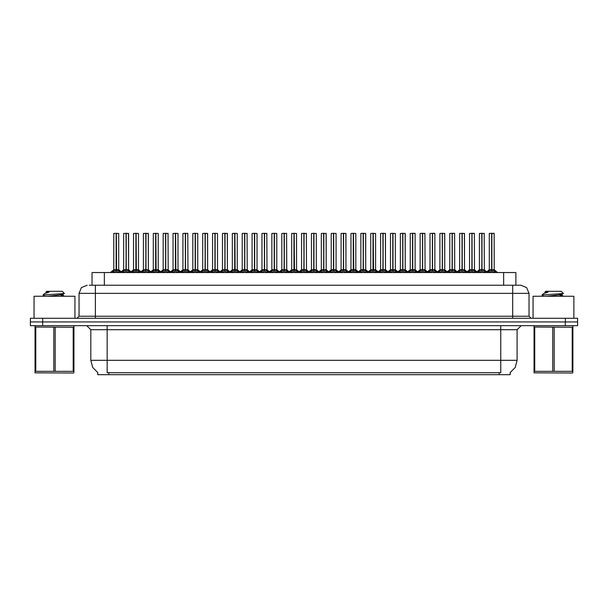 <?xml version="1.0" encoding="UTF-8"?>
<svg xmlns="http://www.w3.org/2000/svg" width="608" height="608" viewBox="0 0 608 608"><rect width="100%" height="100%" fill="white"/><g stroke="black" fill="none" stroke-linecap="round" stroke-linejoin="round"><path stroke-width="0.91" d="M97.774 372.605L97.774 374.642L510.188 374.642L510.188 372.605M89.186 285.22L95.365 285.22L89.186 285.22L92.066 285.22L92.066 272.559L515.896 272.559L515.896 285.22M565.349 318.288L565.349 321.966L30.4 321.966L30.4 325.645L42.651 325.645L42.651 321.966L577.6 321.966L577.6 318.288L30.438 318.288L30.438 321.966M577.562 325.645L577.562 321.966L577.562 325.645L42.651 325.645M520.843 285.22L526.619 287.607L529.006 293.383L512.673 293.383L512.673 285.22L520.722 285.22M512.673 318.288L512.673 293.383L95.365 293.383L95.365 285.22L518.852 285.22M481.954 233.442L484.295 233.442L481.954 233.442L481.954 269.701L484.295 269.701L481.954 269.732L484.629 271.084L485.967 272.483M481.027 233.358L482.661 233.358M481.741 233.358L479.4 233.442L479.4 269.701L481.741 269.701L481.741 271.16L481.954 233.358M490.914 233.358L494.099 233.358L491.834 233.358L491.834 269.701L494.182 269.701L491.834 269.732L494.509 271.084L495.915 272.559M491.629 233.358L489.28 233.442L489.28 269.701L491.621 269.701L491.621 271.16L491.834 233.358M74.906 318.288L74.906 296.24L34.078 296.24L34.078 318.288M73.94 371.625L73.682 373.008L35.044 372.864L35.044 325.858M73.94 325.835L73.94 371.359L73.218 371.359L73.218 327.294L35.044 327.028M55.214 327.294L55.214 371.359L53.77 371.359L53.77 327.294M73.94 327.028L73.218 327.294M47.72 296.24L58.794 295.07L62.981 294.325L64.387 293.459L62.267 291.338L46.71 291.338L46.01 292.167M35.766 327.294L35.766 371.359L35.044 371.359M573.884 318.288L573.884 296.24L533.049 296.24L533.049 318.288M572.911 371.625L572.66 373.008L534.022 372.864L534.022 325.858M572.911 325.835L572.911 371.359L572.189 371.359L572.189 327.294L534.022 327.028M554.192 327.294L554.192 371.359L552.748 371.359L552.748 327.294M572.911 327.028L572.189 327.294M546.698 296.24L557.772 295.07L561.959 294.325L563.358 293.459L561.245 291.338L545.688 291.338L544.988 292.167M534.744 327.294L534.744 371.359L534.022 371.359M462.194 233.442L464.535 233.442L462.194 233.442L462.194 269.701L464.535 269.701L462.194 269.732L464.869 271.084L466.199 272.483M461.267 233.358L462.901 233.358M461.981 233.358L459.633 233.442L459.633 269.701L461.974 269.701L461.974 271.16L462.186 233.358M442.426 233.442L444.767 233.442L442.426 233.442L442.426 269.701L444.767 269.701L442.426 269.732L445.102 271.084L446.439 272.483M441.507 233.358L443.141 233.358M442.221 233.358L439.873 233.442L439.873 269.701L442.214 269.701L442.214 271.16L442.426 233.358M422.666 233.442L425.007 233.442L422.666 233.442L422.666 269.701L425.007 269.701L422.666 269.732L425.342 271.084L426.679 272.483M421.739 233.358L423.373 233.358M422.454 233.358L420.105 233.442L420.105 269.701L422.454 269.701L422.454 271.16L422.659 233.358M402.899 233.442L405.247 233.442L402.899 233.442L402.899 269.701L405.247 269.701L402.899 269.732L405.574 271.084L406.912 272.483M401.979 233.358L403.613 233.358M402.694 233.358L400.345 233.442L400.345 269.701L402.686 269.701L402.686 271.16L402.899 233.358M471.147 233.358L474.331 233.358L472.066 233.358L472.074 269.701L474.415 269.701L472.074 269.732L474.749 271.084L476.148 272.559M451.387 233.358L454.571 233.358L452.306 233.358L452.306 269.701L454.655 269.701L452.306 269.732L454.989 271.084L456.388 272.559M431.619 233.358L434.811 233.358L432.546 233.358L432.546 269.701L434.887 269.701L432.546 269.732L435.222 271.084L436.62 272.559M411.859 233.358L415.044 233.358L412.779 233.358L412.786 269.701L415.127 269.701L412.786 269.732L415.462 271.084L416.86 272.559M471.861 233.358L469.513 233.442L469.513 269.701L471.861 269.701L471.861 271.16L472.066 233.358M452.101 233.358L449.753 233.442L449.753 269.701L452.094 269.701L452.094 271.16L452.306 233.358M432.334 233.358L429.993 233.442L429.993 269.701L432.334 269.701L432.334 271.16L432.546 233.358M412.574 233.358L410.225 233.442L410.225 269.701L412.566 269.701L412.566 271.16L412.779 233.358M395.36 233.442L395.36 269.701L393.019 269.701L395.36 269.701L395.36 233.442L392.099 233.358M392.814 233.358L390.465 233.442L390.465 269.701L392.806 269.701L392.806 271.16L393.019 233.358M373.259 233.442L373.525 269.861L375.676 269.861L373.259 269.701L375.6 269.701L375.6 233.442L372.332 233.358M373.046 233.358L370.698 233.442L370.698 269.701L373.046 269.701L373.046 271.16L373.251 233.358M353.491 233.442L353.765 269.861L355.908 269.861L353.491 269.701L355.84 269.701L355.84 233.442L352.572 233.358M353.286 233.358L350.938 233.442L350.938 269.701L353.278 269.701L353.278 271.16L353.491 233.358M336.072 233.442L336.072 269.701L333.731 269.701L336.072 269.701L336.072 233.442L332.804 233.358M333.518 233.358L331.178 233.442L331.178 269.701L333.518 269.701L333.518 271.16L333.731 233.358M316.312 233.442L316.312 269.701L313.971 269.701L316.312 269.701L316.312 233.442L313.044 233.358M313.758 233.358L311.41 233.442L311.41 269.701L313.751 269.701L313.751 271.16L313.964 233.358M294.204 233.442L294.477 269.861L296.62 269.861L294.204 269.701L296.544 269.701L296.544 233.442L293.284 233.358M293.998 233.358L291.65 233.442L291.65 269.701L293.991 269.701L293.991 271.16L294.204 233.358M276.784 233.442L276.784 269.701L274.444 269.701L276.784 269.701L276.784 233.442L273.516 233.358M274.231 233.358L271.882 233.442L271.882 269.701L274.231 269.701L274.231 271.16L274.436 233.358M257.024 233.442L257.024 269.701L254.676 269.701L257.024 269.701L257.024 233.442L253.756 233.358M254.471 233.358L252.122 233.442L252.122 269.701L254.463 269.701L254.463 271.16L254.676 233.358M234.916 233.442L235.182 269.861L237.333 269.861L234.916 269.701L237.257 269.701L237.257 233.442L233.989 233.358M234.703 233.358L232.362 233.442L232.362 269.701L234.703 269.701L234.703 271.16L234.908 233.358M217.497 233.442L217.497 269.701L215.156 269.701L217.497 269.701L217.497 233.442L214.229 233.358M214.943 233.358L212.595 233.442L212.595 269.701L214.936 269.701L214.936 271.16L215.148 233.358M197.729 233.442L197.729 269.701L195.388 269.701L197.729 269.701L197.729 233.442L194.469 233.358M195.183 233.358L192.835 233.442L192.835 269.701L195.176 269.701L195.176 271.16L195.388 233.358M175.628 233.442L175.894 269.861L178.045 269.861L175.628 269.701L177.969 269.701L177.969 233.442L174.701 233.358M175.416 233.358L173.067 233.442L173.067 269.701L175.416 269.701L175.416 271.16L175.621 233.358M155.861 233.442L156.134 269.861L158.278 269.861L155.861 269.701L158.209 269.701L158.209 233.442L154.941 233.358M155.656 233.358L153.307 233.442L153.307 269.701L155.648 269.701L155.648 271.16L155.861 233.358M136.101 233.442L136.367 269.861L138.518 269.861L136.101 269.701L138.442 269.701L138.442 233.442L135.174 233.358M135.888 233.358L133.547 233.442L133.547 269.701L135.888 269.701L135.888 271.16L136.093 233.358M116.341 233.442L116.607 269.861L118.758 269.861L116.341 269.701L118.682 269.701L118.682 233.442L115.414 233.358M116.128 233.358L113.78 233.442L113.78 269.701L116.12 269.701L116.12 271.16L116.333 233.358M383.139 233.442L385.48 233.442L383.139 233.442L383.139 269.701L385.48 269.701L383.139 269.732L385.814 271.084L387.152 272.483M382.212 233.358L383.846 233.358M382.926 233.358L380.585 233.442L380.585 269.701L382.926 269.701L382.926 271.16L383.139 233.358M363.379 233.442L365.72 233.442L363.379 233.442L363.379 269.701L365.72 269.701L363.379 269.732L366.054 271.084L367.384 272.483M362.452 233.358L364.086 233.358M363.166 233.358L360.818 233.442L360.818 269.701L363.158 269.701L363.158 271.16L363.371 233.358M343.611 233.442L345.952 233.442L343.611 233.442L343.611 269.701L345.952 269.701L343.611 269.732L346.286 271.084L347.624 272.483M342.692 233.358L344.326 233.358M343.406 233.358L341.058 233.442L341.058 269.701L343.398 269.701L343.398 271.16L343.611 233.358M323.851 233.442L326.192 233.442L323.851 233.442L323.851 269.701L326.192 269.701L323.851 269.732L326.526 271.084L327.864 272.483M322.924 233.358L324.558 233.358M323.638 233.358L321.29 233.442L321.29 269.701L323.638 269.701L323.638 271.16L323.844 233.358M304.084 233.442L306.432 233.442L304.084 233.442L304.084 269.701L306.432 269.701L304.084 269.732L306.759 271.084L308.096 272.483M303.164 233.358L304.798 233.358M303.878 233.358L301.53 233.442L301.53 269.701L303.871 269.701L303.871 271.16L304.084 233.358M284.324 233.442L286.664 233.442L284.324 233.442L284.324 269.701L286.664 269.701L284.324 269.732L286.999 271.084L288.336 272.483M283.396 233.358L285.03 233.358M284.111 233.358L281.77 233.442L281.77 269.701L284.111 269.701L284.111 271.16L284.324 233.358M264.564 233.442L266.904 233.442L264.564 233.442L264.564 269.701L266.904 269.701L264.564 269.732L267.239 271.084L268.569 272.483M263.636 233.358L265.27 233.358M264.351 233.358L262.002 233.442L262.002 269.701L264.343 269.701L264.343 271.16L264.556 233.358M244.796 233.442L247.137 233.442L244.796 233.442L244.796 269.701L247.137 269.701L244.796 269.732L247.471 271.084L248.809 272.483M243.876 233.358L245.51 233.358M244.591 233.358L242.242 233.442L242.242 269.701L244.583 269.701L244.583 271.16L244.796 233.358M225.036 233.442L227.377 233.442L225.036 233.442L225.036 269.701L227.377 269.701L225.036 269.732L227.711 271.084L229.049 272.483M224.109 233.358L225.743 233.358M224.823 233.358L222.475 233.442L222.475 269.701L224.823 269.701L224.823 271.16L225.028 233.358M205.268 233.442L207.617 233.442L205.268 233.442L205.268 269.701L207.617 269.701L205.268 269.732L207.944 271.084L209.281 272.483M204.349 233.358L205.983 233.358M205.063 233.358L202.715 233.442L202.715 269.701L205.056 269.701L205.056 271.16L205.268 233.358M185.508 233.442L187.849 233.442L185.508 233.442L185.508 269.701L187.849 269.701L185.508 269.732L188.184 271.084L189.521 272.483M184.581 233.358L186.215 233.358M185.296 233.358L182.955 233.442L182.955 269.701L185.296 269.701L185.296 271.16L185.501 233.358M165.748 233.442L168.089 233.442L165.748 233.442L165.748 269.701L168.089 269.701L165.748 269.732L168.424 271.084L169.754 272.483M164.821 233.358L166.455 233.358M165.536 233.358L163.187 233.442L163.187 269.701L165.528 269.701L165.528 271.16L165.741 233.358M145.981 233.442L148.322 233.442L145.981 233.442L145.981 269.701L148.322 269.701L145.981 269.732L148.656 271.084L149.994 272.483M145.061 233.358L146.695 233.358M145.768 233.358L143.427 233.442L143.427 269.701L145.768 269.701L145.768 271.16L145.981 233.358M126.221 233.442L128.562 233.442L126.221 233.442L126.221 269.701L128.562 269.701L126.221 269.732L128.896 271.084L130.234 272.483M125.294 233.358L126.928 233.358M126.008 233.358L123.66 233.442L123.66 269.701L126.008 269.701L126.008 271.16L126.213 233.358M500.794 325.645L500.794 329.726L90.835 329.726L86.746 325.645M517.127 329.726L500.794 329.726L500.794 360.346L517.127 360.346L517.127 329.726L521.208 325.645M500.794 372.681L500.794 360.346L107.168 360.346L107.168 372.681L500.794 372.681M97.896 372.681L92.72 367.452L90.835 360.346L107.168 360.346L107.168 325.645M95.365 318.288L95.365 293.383L79.032 293.383L79.032 316.251L529.006 316.251L531.05 318.288M492.108 269.861L494.251 269.861L494.182 233.442L491.834 233.442M472.34 269.861L474.491 269.861L474.415 233.442L472.074 233.442M452.58 269.861L454.723 269.861L454.655 233.442L452.306 233.442M434.887 233.442L434.887 269.701L434.887 233.442L432.546 233.442M415.127 233.442L415.127 269.701L415.127 233.442L412.786 233.442M477.728 272.483L479.066 271.084L481.741 269.732M487.548 272.559L488.946 271.084L491.621 269.732M457.968 272.483L459.298 271.084L461.974 269.732M438.201 272.483L439.538 271.084L442.214 269.732M418.441 272.483L419.778 271.084L422.454 269.732M398.673 272.483L400.011 271.084L402.686 269.732M467.78 272.559L469.186 271.084L471.861 269.732M448.02 272.559L449.418 271.084L452.094 269.732M428.252 272.559L429.658 271.084L432.334 269.732M408.492 272.559L409.891 271.084L412.566 269.732M388.732 272.559L390.131 271.084L392.806 269.732M368.965 272.559L370.371 271.084L373.046 269.732M349.205 272.559L350.603 271.084L353.278 269.732M329.437 272.559L330.843 271.084L333.518 269.732M309.677 272.559L311.076 271.084L313.751 269.732M289.917 272.559L291.316 271.084L293.991 269.732M270.15 272.559L271.556 271.084L274.231 269.732M250.39 272.559L251.788 271.084L254.463 269.732M230.622 272.559L232.028 271.084L234.703 269.732M210.862 272.559L212.26 271.084L214.936 269.732M191.102 272.559L192.5 271.084L195.176 269.732M171.334 272.559L172.74 271.084L175.416 269.732M151.574 272.559L152.973 271.084L155.648 269.732M131.807 272.559L133.213 271.084L135.888 269.732M112.047 272.559L113.445 271.084L116.12 269.732M378.913 272.483L380.251 271.084L382.926 269.732M359.153 272.483L360.483 271.084L363.158 269.732M339.386 272.483L340.723 271.084L343.398 269.732M319.626 272.483L320.963 271.084L323.638 269.732M299.858 272.483L301.196 271.084L303.871 269.732M280.098 272.483L281.436 271.084L284.111 269.732M260.338 272.483L261.668 271.084L264.343 269.732M240.57 272.483L241.908 271.084L244.583 269.732M220.81 272.483L222.148 271.084L224.823 269.732M201.043 272.483L202.38 271.084L205.056 269.732M181.283 272.483L182.62 271.084L185.296 269.732M161.523 272.483L162.853 271.084L165.528 269.732M141.755 272.483L143.093 271.084L145.768 269.732M121.995 272.483L123.333 271.084L126.008 269.732M393.019 233.442L393.019 269.732L395.694 271.084L397.1 272.559M333.731 233.442L333.731 269.732L336.406 271.084L337.805 272.559M313.971 233.442L313.971 269.732L316.646 271.084L318.045 272.559M274.444 233.442L274.444 269.732L277.119 271.084L278.517 272.559M254.676 233.442L254.676 269.732L257.351 271.084L258.757 272.559M215.156 233.442L215.156 269.732L217.831 271.084L219.23 272.559M195.388 233.442L195.388 269.732L198.064 271.084L199.47 272.559M510.066 372.681L515.234 367.452L517.127 360.346M87.195 285.22L81.426 287.607L79.032 293.383M373.525 269.861L375.934 271.084L377.332 272.559M353.765 269.861L356.166 271.084L357.572 272.559M294.477 269.861L296.879 271.084L298.285 272.559M235.182 269.861L237.591 271.084L238.99 272.559M175.894 269.861L178.304 271.084L179.702 272.559M156.134 269.861L158.536 271.084L159.942 272.559M136.367 269.861L138.776 271.084L140.174 272.559M116.607 269.861L119.016 271.084L120.414 272.559M90.835 360.346L90.835 329.726M79.032 316.251L76.988 318.288M529.006 293.383L529.006 316.251M577.6 318.288L577.6 321.966M481.741 233.442L481.886 269.701L481.81 233.358M484.219 233.358L484.371 269.861L482.22 269.861M484.629 271.084L484.622 272.559L481.954 271.16M481.741 271.16L479.461 272.285M491.69 233.358L491.69 269.701L494.175 269.701L497.58 272.559L494.251 269.861M491.621 233.442L491.621 269.701L489.28 269.701L491.728 269.701M491.834 269.732L491.834 271.16L491.766 269.701M494.509 271.084L494.502 272.559L491.834 271.16M491.621 271.16L489.341 272.285M55.214 371.359L73.218 371.359M44.84 296.24L43.084 295.176M64.357 293.527L43.381 294.986M43.084 294.971L44.483 293.672L49.073 292.167L45.889 292.167L45.889 292.843M35.766 371.359L53.77 371.359M59.896 296.24L63.095 295.496L60.625 294.85M44.483 293.672L49.073 292.167M554.192 371.359L572.189 371.359M543.81 296.24L542.062 295.176M563.335 293.527L542.359 294.986M542.062 294.971L543.453 293.672L548.051 292.167L544.867 292.167L544.867 292.843M534.744 371.359L552.748 371.359M558.874 296.24L562.073 295.496L559.603 294.85M543.453 293.672L548.051 292.167M461.974 233.442L462.118 269.701L462.05 233.358M464.535 233.442L464.535 269.701L464.451 233.358M464.869 271.084L464.854 272.559L462.194 271.16M461.974 271.16L459.694 272.285M442.214 233.442L442.358 269.701L442.282 233.358M439.873 233.442L439.873 269.701L442.214 269.701M444.767 233.442L444.767 269.701L444.691 233.358M445.102 271.084L445.094 272.559L442.426 271.16M442.214 271.16L439.934 272.285M422.454 233.442L422.59 269.701L422.522 233.358M424.924 233.358L425.083 269.861L422.932 269.861M425.342 271.084L425.326 272.559L422.666 271.16M422.454 271.16L420.166 272.285M402.686 233.442L402.83 269.701L402.762 233.358M400.345 233.442L400.345 269.701L402.686 269.701M405.247 233.442L405.247 269.701L405.164 233.358M405.574 271.084L405.566 272.559L402.899 271.16M402.686 271.16L400.406 272.285M469.513 233.442L469.513 269.701L474.415 269.701L476.908 271.822L479.4 269.701L481.741 269.701M410.225 233.442L410.225 269.701L413.052 269.861M471.861 233.442L471.861 269.701L469.52 269.701L467.028 271.822L464.611 269.861L462.46 269.861M472.074 269.732L472.074 271.16L471.998 269.701M471.93 233.358L471.968 269.701M474.749 271.084L474.734 272.559L472.074 271.16M471.861 271.16L469.581 272.285M452.17 233.358L452.17 269.701L454.655 269.701L457.14 271.822L459.633 269.701L461.974 269.701M452.094 233.442L452.094 269.701L449.753 269.701L452.2 269.701M452.306 269.732L452.306 271.16L452.238 269.701M454.989 271.084L454.974 272.559L452.306 271.16M452.094 271.16L449.814 272.285M432.402 233.358L432.402 269.701L434.963 269.861L432.812 269.861M432.334 233.442L432.334 269.701L429.993 269.701L432.44 269.701M432.546 269.732L432.546 271.16L432.478 269.701M435.222 271.084L435.214 272.559L432.546 271.16M432.334 271.16L430.054 272.285M412.566 233.442L412.566 269.701L410.225 269.701L407.732 271.822L405.316 269.861L403.172 269.861M412.786 269.732L412.786 271.16L412.71 269.701M412.642 233.358L412.68 269.701M415.462 271.084L415.446 272.559L412.786 271.16M412.566 271.16L410.286 272.285M390.465 233.442L390.465 269.701L393.292 269.861M392.806 233.442L392.806 269.701L390.465 269.701L387.06 272.559M393.019 269.732L393.019 271.16L392.95 269.701M392.874 233.358L392.912 269.701M395.694 271.084L395.686 272.559L393.019 271.16M392.806 271.16L390.526 272.285M370.698 233.442L370.698 269.701L375.6 269.701L379.004 272.559M373.046 233.442L373.046 269.701L370.705 269.701L367.293 272.559M373.259 269.732L373.259 271.16L373.183 269.701M373.114 233.358L373.152 269.701M375.934 271.084L375.919 272.559L373.259 271.16M373.046 271.16L370.766 272.285M350.938 233.442L350.938 269.701L355.84 269.701L359.244 272.559M353.278 233.442L353.278 269.701L350.938 269.701L347.533 272.559M353.491 269.732L353.491 271.16L353.423 269.701M353.354 233.358L353.385 269.701M356.166 271.084L356.159 272.559L353.491 271.16M353.278 271.16L350.998 272.285M331.178 233.442L331.178 269.701L333.997 269.861M333.518 233.442L333.518 269.701L331.178 269.701L327.773 272.559M333.731 269.732L333.731 271.16L333.663 269.701M333.587 233.358L333.625 269.701M336.391 272.559L333.731 271.16M333.518 271.16L331.238 272.285M313.827 233.358L313.827 269.701L316.388 269.861L314.237 269.861M313.751 233.442L313.751 269.701L311.41 269.701L313.865 269.701L313.971 271.16L313.971 269.732M316.631 272.559L313.971 271.16M313.751 271.16L311.471 272.285M294.059 233.358L294.059 269.701L296.544 269.701L299.949 272.559M293.991 233.442L293.991 269.701L291.65 269.701L294.097 269.701M294.204 269.732L294.204 271.16L294.135 269.701M296.871 272.559L294.204 271.16M293.991 271.16L291.711 272.285M271.882 233.442L271.882 269.701L274.71 269.861M274.231 233.442L274.231 269.701L271.882 269.701L268.478 272.559M274.444 269.732L274.444 271.16L274.368 269.701M274.299 233.358L274.337 269.701M277.104 272.559L274.444 271.16M274.231 271.16L271.943 272.285M252.122 233.442L252.122 269.701L254.95 269.861M254.463 233.442L254.463 269.701L252.122 269.701L248.718 272.559M254.676 269.732L254.676 271.16L254.608 269.701M254.539 233.358L254.57 269.701M257.351 271.084L257.344 272.559L254.676 271.16M254.463 271.16L252.183 272.285M234.772 233.358L234.772 269.701L237.257 269.701L240.662 272.559M234.703 233.442L234.703 269.701L232.362 269.701L234.81 269.701M234.916 269.732L234.916 271.16L234.848 269.701M237.591 271.084L237.576 272.559L234.916 271.16M234.703 271.16L232.423 272.285M215.012 233.358L215.012 269.701L217.573 269.861L215.422 269.861M214.936 233.442L214.936 269.701L212.595 269.701L215.05 269.701M215.156 269.732L215.156 271.16L215.08 269.701M217.831 271.084L217.816 272.559L215.156 271.16M214.936 271.16L212.656 272.285M195.244 233.358L195.244 269.701L197.805 269.861L195.662 269.861M195.176 233.442L195.176 269.701L192.835 269.701L195.282 269.701M195.388 269.732L195.388 271.16L195.32 269.701M198.064 271.084L198.056 272.559L195.388 271.16M195.176 271.16L192.896 272.285M175.484 233.358L175.484 269.701L177.969 269.701L181.374 272.559M175.416 233.442L175.416 269.701L173.067 269.701L175.522 269.701M175.628 269.732L175.628 271.16L175.552 269.701M178.304 271.084L178.288 272.559L175.628 271.16M175.416 271.16L173.128 272.285M155.724 233.358L155.724 269.701L158.209 269.701L161.614 272.559M155.648 233.442L155.648 269.701L153.307 269.701L155.754 269.701M155.861 269.732L155.861 271.16L155.792 269.701M158.536 271.084L158.528 272.559L155.861 271.16M155.648 271.16L153.368 272.285M135.956 233.358L135.956 269.701L138.442 269.701L141.846 272.559M135.888 233.442L135.888 269.701L133.547 269.701L135.994 269.701M136.101 269.732L136.101 271.16L136.032 269.701M138.776 271.084L138.761 272.559L136.101 271.16M135.888 271.16L133.608 272.285M116.196 233.358L116.196 269.701L118.682 269.701L122.086 272.559M116.12 233.442L116.12 269.701L113.78 269.701L116.227 269.701M116.341 269.732L116.341 271.16L116.265 269.701M119.016 271.084L119.001 272.559L116.341 271.16M116.12 271.16L113.84 272.285M382.926 233.442L383.07 269.701L382.994 233.358M380.585 233.442L380.585 269.701L382.926 269.701M385.48 233.442L385.48 269.701L385.404 233.358M385.814 271.084L385.799 272.559L383.139 271.16M382.926 271.16L380.646 272.285M363.158 233.442L363.303 269.701L363.234 233.358M365.72 233.442L365.72 269.701L365.636 233.358M366.054 271.084L366.039 272.559L363.379 271.16M363.158 271.16L360.878 272.285M343.398 233.442L343.543 269.701L343.467 233.358M345.952 233.442L345.952 269.701L345.876 233.358M346.286 271.084L346.279 272.559L343.611 271.16M343.398 271.16L341.118 272.285M323.638 233.442L323.775 269.701L323.707 233.358M321.29 233.442L321.29 269.701L323.638 269.701M326.192 233.442L326.192 269.701L326.108 233.358M326.511 272.559L323.851 271.16M323.638 271.16L321.351 272.285M303.871 233.442L304.015 269.701L303.947 233.358M306.348 233.358L306.5 269.861L304.357 269.861M306.751 272.559L304.084 271.16M303.871 271.16L301.591 272.285M284.111 233.442L284.255 269.701L284.179 233.358M286.588 233.358L286.74 269.861L284.59 269.861M286.984 272.559L284.324 271.16M284.111 271.16L281.831 272.285M264.343 233.442L264.488 269.701L264.419 233.358M266.821 233.358L266.98 269.861L264.83 269.861M267.224 272.559L264.564 271.16M264.343 271.16L262.063 272.285M244.583 233.442L244.728 269.701L244.652 233.358M242.242 233.442L242.242 269.701L244.583 269.701M247.061 233.358L247.213 269.861L245.07 269.861M247.471 271.084L247.464 272.559L244.796 271.16M244.583 271.16L242.303 272.285M224.823 233.442L224.96 269.701L224.892 233.358M227.377 233.442L227.377 269.701L227.293 233.358M227.711 271.084L227.696 272.559L225.036 271.16M224.823 271.16L222.536 272.285M205.056 233.442L205.2 269.701L205.132 233.358M207.617 233.442L207.617 269.701L207.533 233.358M207.944 271.084L207.936 272.559L205.268 271.16M205.056 271.16L202.776 272.285M185.296 233.442L185.44 269.701L185.364 233.358M182.955 233.442L182.955 269.701L185.296 269.701M187.773 233.358L187.925 269.861L185.774 269.861M188.184 271.084L188.168 272.559L185.508 271.16M185.296 271.16L183.016 272.285M165.528 233.442L165.672 269.701L165.604 233.358M168.006 233.358L168.165 269.861L166.014 269.861M168.424 271.084L168.408 272.559L165.748 271.16M165.528 271.16L163.248 272.285M145.768 233.442L145.912 269.701L145.836 233.358M143.427 233.442L143.427 269.701L145.768 269.701M148.322 233.442L148.322 269.701L148.246 233.358M148.656 271.084L148.648 272.559L145.981 271.16M145.768 271.16L143.488 272.285M126.008 233.442L126.145 269.701L126.076 233.358M128.562 233.442L128.562 269.701L128.478 233.358M128.896 271.084L128.881 272.559L126.221 271.16M126.008 271.16L123.72 272.285M499.16 374.642L499.16 372.605M108.802 374.642L108.802 372.605M104.318 285.22L104.318 272.559M503.644 285.22L503.644 272.559M565.311 325.645L565.311 321.966M42.689 318.288L42.689 321.966M481.468 269.861L479.4 269.701M485.062 271.457L485.062 272.559M479.066 271.084L479.066 272.559M478.633 271.457L478.633 272.559M491.355 269.861L489.204 269.861L486.788 271.822L484.371 269.861L486.788 271.822M488.52 271.457L488.52 272.559M488.946 271.084L488.946 272.559M494.942 271.457L494.942 272.559M461.708 269.861L459.557 269.861L457.14 271.822M465.295 271.457L465.295 272.559M459.298 271.084L459.298 272.559M458.873 271.457L458.873 272.559M441.948 269.861L439.873 269.701M444.767 269.701L442.7 269.861M445.535 271.457L445.535 272.559M439.538 271.084L439.538 272.559M439.113 271.457L439.113 272.559M422.18 269.861L420.113 269.701L422.454 269.701M425.767 271.457L425.767 272.559M419.778 271.084L419.778 272.559M419.345 271.457L419.345 272.559M402.42 269.861L400.345 269.701M406.007 271.457L406.007 272.559M400.011 271.084L400.011 272.559M399.585 271.457L399.585 272.559M471.588 269.861L469.444 269.861L466.108 272.559M468.753 271.457L468.753 272.559M469.186 271.084L469.186 272.559M475.175 271.457L475.175 272.559M451.828 269.861L449.677 269.861L447.26 271.822L444.843 269.861L447.26 271.822M448.993 271.457L448.993 272.559M449.418 271.084L449.418 272.559M455.415 271.457L455.415 272.559M432.06 269.861L429.917 269.861L427.5 271.822L425.083 269.861L427.5 271.822M429.225 271.457L429.225 272.559M429.658 271.084L429.658 272.559M435.655 271.457L435.655 272.559M412.3 269.861L410.149 269.861L406.82 272.559M409.465 271.457L409.465 272.559M409.891 271.084L409.891 272.559M415.887 271.457L415.887 272.559M392.54 269.861L390.389 269.861L387.972 271.822L385.556 269.861L383.405 269.861M389.705 271.457L389.705 272.559M390.131 271.084L390.131 272.559M396.127 271.457L396.127 272.559M372.772 269.861L370.629 269.861L368.212 271.822L365.796 269.861L363.645 269.861M369.938 271.457L369.938 272.559M370.371 271.084L370.371 272.559M376.36 271.457L376.36 272.559M353.012 269.861L350.862 269.861L348.445 271.822L346.028 269.861L343.885 269.861M350.178 271.457L350.178 272.559M350.603 271.084L350.603 272.559M356.6 271.457L356.6 272.559M333.245 269.861L331.102 269.861L328.685 271.822L326.268 269.861L324.117 269.861M330.41 271.457L330.41 272.559M330.843 271.084L330.843 272.559M336.406 271.084L336.406 272.559M336.84 271.457L336.84 272.559M313.485 269.861L311.41 269.701M310.65 271.457L310.65 272.559M311.076 271.084L311.076 272.559M316.646 271.084L316.646 272.559M317.072 271.457L317.072 272.559M293.725 269.861L291.65 269.701M290.882 271.457L290.882 272.559M291.316 271.084L291.316 272.559M296.879 271.084L296.879 272.559M297.312 271.457L297.312 272.559M273.957 269.861L271.814 269.861L269.397 271.822L266.904 269.701M271.122 271.457L271.122 272.559M271.556 271.084L271.556 272.559M277.119 271.084L277.119 272.559M277.544 271.457L277.544 272.559M254.197 269.861L252.046 269.861L249.63 271.822L247.213 269.861L249.63 271.822M251.362 271.457L251.362 272.559M251.788 271.084L251.788 272.559M257.784 271.457L257.784 272.559M234.43 269.861L232.362 269.701M231.595 271.457L231.595 272.559M232.028 271.084L232.028 272.559M238.024 271.457L238.024 272.559M214.67 269.861L212.595 269.701M211.835 271.457L211.835 272.559M212.26 271.084L212.26 272.559M218.257 271.457L218.257 272.559M194.91 269.861L192.835 269.701M192.067 271.457L192.067 272.559M192.5 271.084L192.5 272.559M198.497 271.457L198.497 272.559M175.142 269.861L173.067 269.701M172.307 271.457L172.307 272.559M172.74 271.084L172.74 272.559M178.729 271.457L178.729 272.559M155.382 269.861L153.307 269.701M152.547 271.457L152.547 272.559M152.973 271.084L152.973 272.559M158.969 271.457L158.969 272.559M135.614 269.861L133.547 269.701M132.78 271.457L132.78 272.559M133.213 271.084L133.213 272.559M139.209 271.457L139.209 272.559M115.854 269.861L113.78 269.701M113.02 271.457L113.02 272.559M113.445 271.084L113.445 272.559M119.442 271.457L119.442 272.559M382.652 269.861L380.585 269.701M386.247 271.457L386.247 272.559M380.251 271.084L380.251 272.559M379.818 271.457L379.818 272.559M362.892 269.861L360.818 269.701L363.158 269.701M366.48 271.457L366.48 272.559M360.483 271.084L360.483 272.559M360.058 271.457L360.058 272.559M343.132 269.861L341.058 269.701L343.398 269.701M346.72 271.457L346.72 272.559M340.723 271.084L340.723 272.559M340.29 271.457L340.29 272.559M323.365 269.861L321.298 269.701M326.526 271.084L326.526 272.559M326.952 271.457L326.952 272.559M320.963 271.084L320.963 272.559M320.53 271.457L320.53 272.559M303.605 269.861L301.53 269.701L303.871 269.701M306.759 271.084L306.759 272.559M307.192 271.457L307.192 272.559M301.196 271.084L301.196 272.559M300.77 271.457L300.77 272.559M283.837 269.861L281.77 269.701L284.111 269.701M286.999 271.084L286.999 272.559M287.432 271.457L287.432 272.559M281.436 271.084L281.436 272.559M281.002 271.457L281.002 272.559M264.077 269.861L262.002 269.701L264.343 269.701M267.239 271.084L267.239 272.559M267.664 271.457L267.664 272.559M261.668 271.084L261.668 272.559M261.242 271.457L261.242 272.559M244.317 269.861L242.242 269.701M247.904 271.457L247.904 272.559M241.908 271.084L241.908 272.559M241.475 271.457L241.475 272.559M224.55 269.861L222.475 269.701L224.823 269.701M227.377 269.701L225.302 269.861M228.137 271.457L228.137 272.559M222.148 271.084L222.148 272.559M221.715 271.457L221.715 272.559M204.79 269.861L202.715 269.701L205.056 269.701M207.617 269.701L205.542 269.861M208.377 271.457L208.377 272.559M202.38 271.084L202.38 272.559M201.955 271.457L201.955 272.559M185.022 269.861L182.955 269.701L180.462 271.822L178.045 269.861M188.617 271.457L188.617 272.559M182.62 271.084L182.62 272.559M182.187 271.457L182.187 272.559M165.262 269.861L163.187 269.701L165.528 269.701M168.849 271.457L168.849 272.559M162.853 271.084L162.853 272.559M162.427 271.457L162.427 272.559M145.502 269.861L143.427 269.701L140.934 271.822L138.518 269.861M149.902 272.559L153.231 269.861L150.814 271.822L148.322 269.701L146.254 269.861M149.089 271.457L149.089 272.559M143.093 271.084L143.093 272.559M142.66 271.457L142.66 272.559M125.734 269.861L123.66 269.701L126.008 269.701M130.142 272.559L133.471 269.861L131.054 271.822L128.562 269.701L126.487 269.861M129.322 271.457L129.322 272.559M123.333 271.084L123.333 272.559M122.9 271.457L122.9 272.559M479.324 269.861L476.908 271.822M485.876 272.559L489.28 269.701M63.095 294.264L63.095 295.496M62.981 295.374L64.471 296.24M562.073 294.264L562.073 295.496M561.959 295.374L563.449 296.24M467.028 271.822L464.535 269.701M439.797 269.861L437.38 271.822L439.797 269.861M420.037 269.861L417.62 271.822L420.037 269.861M407.732 271.822L405.247 269.701M400.269 269.861L397.852 271.822L400.269 269.861M434.887 269.701L437.38 271.822M415.127 269.701L417.62 271.822M474.491 269.861L477.82 272.559M446.348 272.559L449.753 269.701M454.723 269.861L458.06 272.559M426.588 272.559L429.993 269.701M434.963 269.861L438.292 272.559M415.203 269.861L418.532 272.559M395.36 269.701L398.764 272.559M336.072 269.701L339.477 272.559M308.917 271.822L306.5 269.861L308.917 271.822L311.334 269.861L308.005 272.559M316.312 269.701L319.717 272.559M286.664 269.701L289.157 271.822L291.574 269.861L288.245 272.559M276.784 269.701L280.189 272.559M257.024 269.701L260.429 272.559M229.87 271.822L227.453 269.861L229.87 271.822L232.286 269.861L228.958 272.559M210.102 271.822L207.685 269.861L210.102 271.822L212.519 269.861L209.19 272.559M217.497 269.701L220.902 272.559M190.342 271.822L187.925 269.861L190.342 271.822L192.759 269.861L189.43 272.559M197.729 269.701L201.134 272.559M170.582 271.822L168.165 269.861L170.582 271.822L172.999 269.861L169.662 272.559M113.704 269.861L110.375 272.559L113.704 269.861M387.972 271.822L385.48 269.701M378.092 271.822L380.509 269.861L378.092 271.822L375.676 269.861M368.212 271.822L365.72 269.701M358.325 271.822L360.742 269.861L358.325 271.822L355.908 269.861M348.445 271.822L345.952 269.701M338.565 271.822L340.982 269.861L338.565 271.822L336.148 269.861M328.685 271.822L326.192 269.701M318.805 271.822L321.222 269.861L318.805 271.822L316.388 269.861M395.436 269.861L397.852 271.822M299.037 271.822L301.454 269.861L299.037 271.822L296.62 269.861M279.277 271.822L281.694 269.861L279.277 271.822L276.86 269.861M259.51 271.822L261.926 269.861L259.51 271.822L257.093 269.861M239.75 271.822L242.166 269.861L239.75 271.822L237.333 269.861M219.99 271.822L222.406 269.861L219.99 271.822L217.573 269.861M200.222 271.822L202.639 269.861L200.222 271.822L197.805 269.861M286.74 269.861L289.157 271.822M266.98 269.861L269.397 271.822M163.187 269.701L160.694 271.822L158.278 269.861M123.66 269.701L121.174 271.822L118.758 269.861M182.879 269.861L180.462 271.822M163.111 269.861L160.694 271.822M143.351 269.861L140.934 271.822M148.398 269.861L150.814 271.822M123.591 269.861L121.174 271.822M128.638 269.861L131.054 271.822"/></g></svg>
